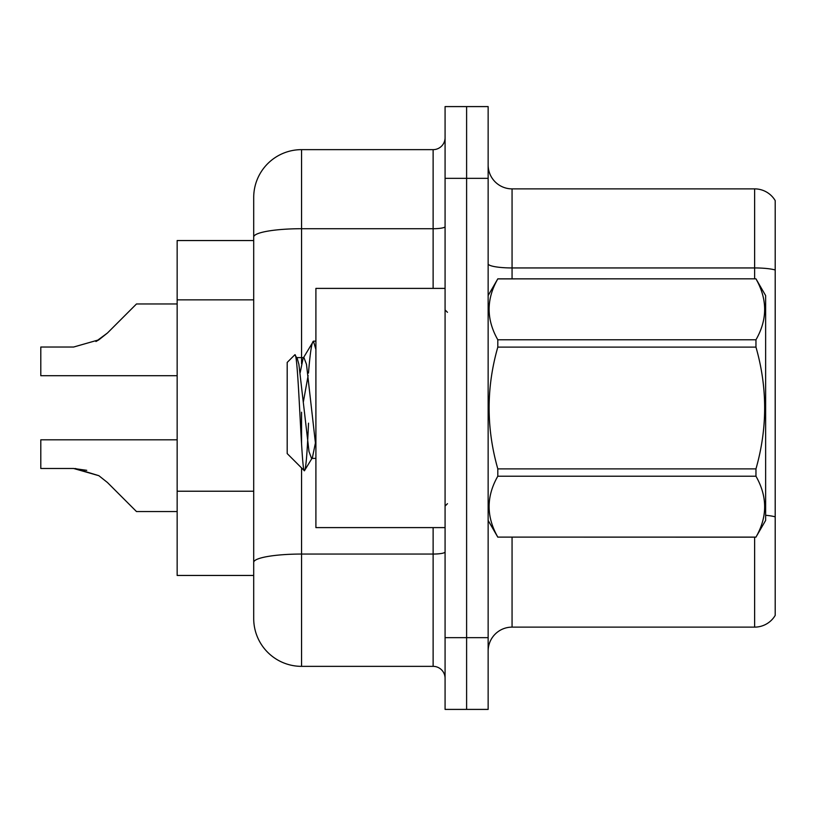 <?xml version="1.0" encoding="UTF-8"?>
<svg xmlns="http://www.w3.org/2000/svg" width="816" height="816" viewBox="0 0 816 816"><rect width="100%" height="100%" fill="white"/><g stroke="black" fill="none" stroke-linecap="round" stroke-linejoin="round"><path stroke-width="1.22" d="M301.553 467.925L301.553 666.356A47.848 47.848 0 0 1 253.705 618.508L253.705 237.028L253.705 240.547L177.154 240.547L177.154 575.453L253.705 575.453M488.141 651.046A23.919 23.919 0 0 1 512.06 627.127L754.627 627.127L754.627 537.173M466.609 637.653L466.609 709.41L488.141 709.41L488.141 637.653L466.609 637.653L466.609 709.41L445.077 709.41L445.077 637.653L466.609 637.653L466.609 178.347L466.609 637.653M445.077 637.653L445.077 106.59L466.609 106.59L466.609 178.347L466.609 106.59L488.141 106.59L488.141 637.653M775.2 200.593A23.919 23.919 0 0 0 754.627 188.873A23.919 23.919 0 0 1 775.2 200.593L775.2 615.407A23.919 23.919 0 0 1 754.627 627.127M775.2 269.984L775.2 271.269L775.2 269.984A23.919 4.151 180 0 0 754.627 267.944L754.627 188.873L512.06 188.873A23.919 23.919 0 0 1 488.141 164.954A23.919 23.919 0 0 0 512.06 188.873L512.06 278.827M775.2 271.269L775.2 516.854A23.919 4.151 180 0 0 765.632 515.284M301.553 666.356L433.123 666.356L433.123 527.605M301.553 149.644L301.553 228.715A47.848 8.313 180 0 0 253.705 237.028L253.705 197.492A47.848 47.848 0 0 1 301.553 149.644L433.123 149.644A11.965 11.965 0 0 0 445.077 137.68M253.705 618.508L253.705 570.67M253.705 197.492L253.705 223.798M445.077 678.32A11.965 11.965 0 0 0 433.123 666.356M177.154 439.814L40.8 439.814L40.8 468.486L73.613 468.486L40.8 468.486L73.613 468.486L40.8 468.486L73.613 468.486L40.8 468.486L73.613 468.486L40.8 468.486L73.613 468.486L40.8 468.486L73.613 468.486L40.8 468.486L73.613 468.486L40.8 468.486L73.613 468.486L40.8 468.486L73.613 468.486L40.8 468.486L73.613 468.486L98.869 475.697L75.409 468.517L98.869 475.697L75.409 468.517L98.869 475.697L75.409 468.517L98.869 475.697L75.409 468.517L98.869 475.697L75.409 468.517L98.869 475.697L75.409 468.517L98.869 475.697L75.409 468.517L98.869 475.697L75.409 468.517L98.869 475.697L75.409 468.517L98.869 475.697L107.437 482.501L136.486 511.55L177.154 511.55M98.869 475.697L107.437 482.501M177.154 303.97L136.486 303.97L107.437 333.02L95.931 341.506L98.869 339.823L73.613 347.035L40.8 347.035L40.8 375.707L177.154 375.707M107.437 333.02L95.931 341.506L107.437 333.02L95.931 341.506L107.437 333.02L95.931 341.506L107.437 333.02L95.931 341.506L107.437 333.02L95.931 341.506L107.437 333.02L95.931 341.506L107.437 333.02L95.931 341.506L107.437 333.02L95.931 341.506L107.437 333.02L98.869 339.823L107.437 333.02L98.869 339.823L73.613 347.035M445.077 288.395L315.904 288.395L315.904 527.605L445.077 527.605M488.141 295.565L497.811 278.827L755.963 278.827L765.632 295.565L765.632 520.435L755.963 537.112C767.54 516.895 767.54 496.597 755.963 476.218L497.811 476.218C486.224 496.434 486.224 516.732 497.811 537.112L755.963 537.173M755.963 278.827L497.811 278.888C486.224 299.105 486.224 319.403 497.811 339.782L497.811 347.116C486.224 387.6 486.224 428.196 497.811 468.884L497.811 476.218M497.811 339.782L755.963 339.782C767.54 319.566 767.54 299.268 755.963 278.888M755.963 339.782L755.963 347.116L497.811 347.116M497.811 468.884L755.963 468.884C767.55 428.196 767.55 387.6 755.963 347.116M755.963 468.884L755.963 476.218M488.141 520.435L497.811 537.173M315.904 349.523L313.446 341.159L315.904 341.159M308.489 373.065C310.151 352.512 311.804 341.873 313.446 341.159L303.103 358.336L300.155 372.698M315.904 458.398L311.549 458.398L309.019 451.646L298.891 364.354L297.218 358.336L294.77 354.858L287.191 362.426L287.191 453.574L304.399 470.781L312.406 457.664L315.343 443.302M294.77 354.858C298.279 349.411 301.42 472.841 304.399 470.781C305.806 470.057 307.173 454.186 308.53 423.167M308.132 375.533L303.389 401.737M497.811 537.112L755.963 537.112M297.218 358.336L296.361 357.602L303.96 357.602L303.103 358.336M315.904 447.188L306.49 364.354L303.96 357.602M86.741 470.322L73.613 468.486M253.705 299.849L177.154 299.849M253.705 491.222L177.154 491.222M512.06 537.173L512.06 627.127M754.627 278.827L754.627 267.944L512.06 267.944A23.919 4.151 0 0 1 488.141 263.792M488.141 178.347L445.077 178.347M445.077 551.973A11.965 2.081 0 0 1 433.123 554.054L301.553 554.054A47.848 8.313 180 0 0 253.705 562.357M301.553 363.661L301.553 228.715L433.123 228.715L433.123 149.644M301.553 412.213L301.553 443.557M433.123 288.395L433.123 228.715A11.965 2.081 0 0 0 445.077 226.634M447.474 312.314L445.077 309.917M447.474 503.686L445.077 506.083"/></g></svg>
